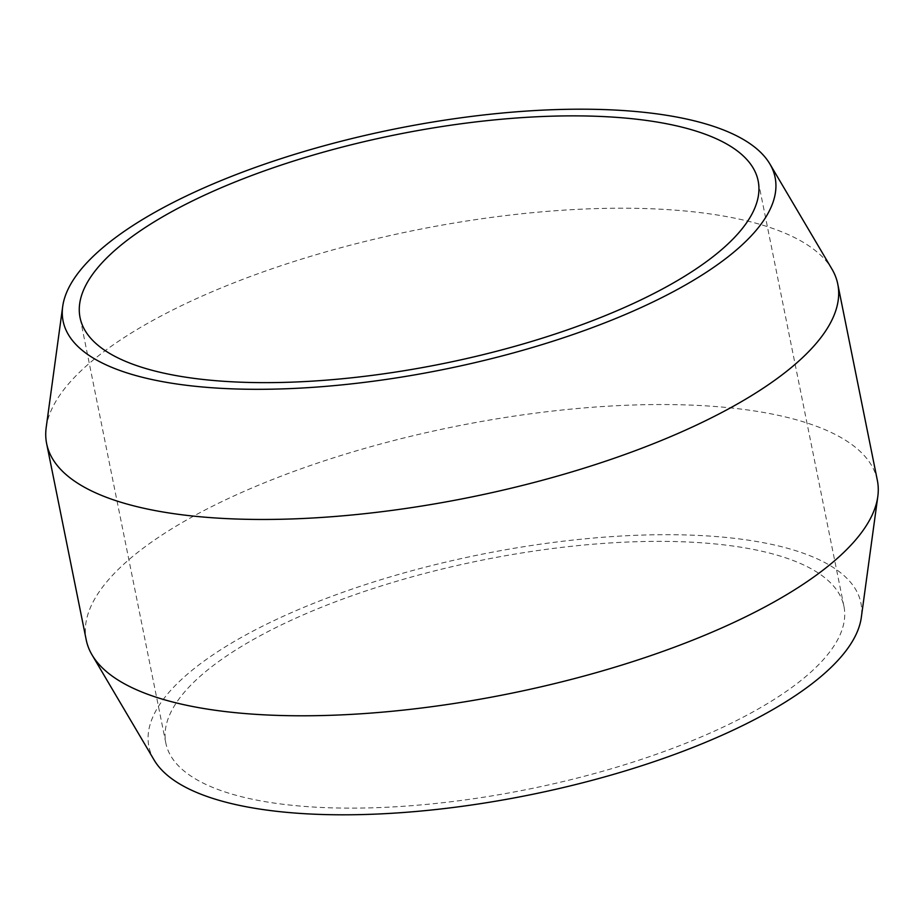 <?xml version="1.0" encoding="UTF-8"?>
<svg xmlns="http://www.w3.org/2000/svg" width="924" height="924" viewBox="0 0 924 924"><rect width="100%" height="100%" fill="white"/><g stroke="black" fill="none" stroke-linecap="round" stroke-linejoin="round"><path stroke-width="0.69" stroke-dasharray="4.62 3.46" d="M348.902 808.13A345.876 116.84 168.6 0 1 165.846 743.115A345.876 116.84 168.6 0 1 318.387 608.5A345.876 116.84 168.6 0 1 660.891 541.36A345.876 116.84 168.6 0 1 843.947 606.387A345.876 116.84 168.6 0 1 691.406 741.002A345.876 116.84 168.6 0 1 348.902 808.13M46.2 427.466A403.522 136.325 168.6 0 1 624.208 208.212A403.522 136.325 168.6 0 1 831.923 269.034M154.146 760.071A363.167 122.684 168.6 0 1 291.972 612.404A363.167 122.684 168.6 0 1 668.699 534.696A363.167 122.684 168.6 0 1 861.307 617.475M877.361 480.399A403.522 136.325 -11.4 0 0 663.79 404.539A403.522 136.325 -11.4 0 0 264.195 482.871A403.522 136.325 -11.4 0 0 86.232 639.928M165.846 743.115L80.053 317.613M843.947 606.387L758.154 180.885"/><path stroke-width="1.39" d="M575.098 115.87A345.876 116.84 -11.4 0 0 232.594 182.998A345.876 116.84 -11.4 0 0 80.053 317.613A345.876 116.84 -11.4 0 0 263.109 382.64A345.876 116.84 -11.4 0 0 605.613 315.5A345.876 116.84 -11.4 0 0 758.154 180.885A345.876 116.84 -11.4 0 0 575.098 115.87M255.301 389.304A363.167 122.684 -11.4 0 0 632.028 311.596A363.167 122.684 -11.4 0 0 769.854 163.929A363.167 122.684 -11.4 0 0 582.905 109.194A363.167 122.684 -11.4 0 0 62.693 306.525A363.167 122.684 -11.4 0 0 255.301 389.304M769.854 163.929L831.923 269.034A403.522 136.325 168.6 0 1 837.768 284.072A403.522 136.325 168.6 0 1 659.805 441.129A403.522 136.325 168.6 0 1 260.21 519.461A403.522 136.325 168.6 0 1 46.639 443.601A403.522 136.325 168.6 0 1 46.2 427.466L62.693 306.525M877.8 496.534L861.307 617.475A363.167 122.684 168.6 0 1 341.095 814.806A363.167 122.684 168.6 0 1 154.146 760.071L92.077 654.966A403.522 136.325 -11.4 0 0 299.792 715.788A403.522 136.325 -11.4 0 0 877.8 496.534A403.522 136.325 -11.4 0 0 877.361 480.399L837.768 284.072M46.639 443.601L86.232 639.928A403.522 136.325 -11.4 0 0 92.077 654.966"/></g></svg>
